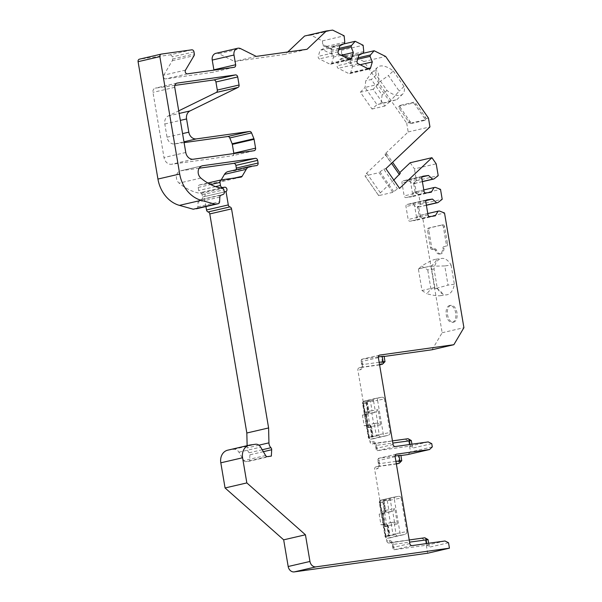 <?xml version="1.0" encoding="UTF-8"?>
<svg xmlns="http://www.w3.org/2000/svg" width="602" height="602" viewBox="0 0 602 602"><rect width="100%" height="100%" fill="white"/><g stroke="black" fill="none" stroke-linecap="round" stroke-linejoin="round"><path stroke-width="0.45" stroke-dasharray="3.01 2.26" d="M411.286 123.5A2.318 1.181 46.5 0 1 408.72 121.95L399.307 108.405A2.318 1.181 46.5 0 1 398.991 106.419A2.318 1.181 46.5 0 1 399.307 106.261L412.543 103.19A2.318 1.181 46.5 0 1 415.102 104.74L424.515 118.285A2.318 1.181 46.5 0 1 424.831 120.265A2.318 1.181 46.5 0 1 424.515 120.43L411.286 123.5L411.971 122.846L410.865 122.191L406.704 123.154L363.879 61.509L385.649 56.46M389.818 101.693L384.836 106.057L373.157 89.246L377.838 84.453L389.818 101.693L377.01 104.665L372.028 109.03L360.357 92.219L373.157 89.246M392.782 192.362L378.696 195.635L365.008 175.927L379.094 172.661L392.782 192.362L397.448 188.862L399.577 188.366M406.704 123.154L408.186 131.958L384.896 154.029L386.597 153.638L385.784 155.023L366.686 173.12L365.045 175.897L378.696 195.635M431.22 266.219L444.78 265.941L448.031 285.13L436.585 288.275L434.832 287.553L431.22 266.219A18.18 10.272 82 0 0 431.047 265.964L431.687 265.768C436.382 261.253 437.579 259.101 435.276 259.327L441.635 258.431A18.18 10.272 82 0 1 451.109 265.053L444.78 265.941M451.109 265.053L454.352 284.242A18.18 10.272 82 0 1 446.744 294.822A18.18 10.272 82 0 1 437.278 288.2L434.034 269.011A18.18 10.272 82 0 1 441.635 258.431M434.034 269.011L427.713 269.899L421.596 266.031C428.421 261.945 432.981 259.71 435.276 259.327M434.832 287.553L422.025 290.518L418.367 268.906L431.047 265.964M452.403 322.326A8.511 4.808 -98 0 0 455.714 313.063A8.511 4.808 -98 0 0 449.799 305.515A8.511 4.808 -98 0 0 449.566 305.56A8.511 4.808 -98 0 0 446.255 314.823A8.511 4.808 -98 0 0 452.162 322.371A8.511 4.808 -98 0 0 452.403 322.326M445.314 246.353L443.682 246.73A2.318 1.309 -98 0 0 442.733 248.468A7.352 4.154 82 0 1 439.528 254.021A7.352 4.154 82 0 1 435.163 250.229A2.318 1.309 -98 0 0 433.786 249.032A2.318 1.309 -98 0 0 433.726 249.04L432.086 249.424A2.318 1.309 82 0 1 432.018 249.431A2.318 1.309 82 0 1 430.415 247.43L427.586 230.664A2.318 1.309 82 0 1 428.473 228.083L441.71 225.013A2.318 1.309 82 0 1 441.77 224.997A2.318 1.309 82 0 1 443.373 226.999L446.21 243.765A2.318 1.309 82 0 1 445.314 246.353L443.682 246.73M370.892 413.13L371.81 412.912L373.616 423.582L372.337 423.883A2.318 1.309 -98 0 0 371.442 426.464L373.12 436.375L368.845 437.361L367.175 427.458A2.318 1.309 -98 0 0 365.572 425.456A2.318 1.309 -98 0 0 365.504 425.463L364.225 425.764L362.419 415.094L363.698 414.801A2.318 1.309 -98 0 0 364.594 412.212L362.916 402.309L367.19 401.316L368.86 411.226A2.318 1.309 -98 0 0 370.463 413.228A2.318 1.309 -98 0 0 370.531 413.213L370.892 413.13M387.65 512.204L388.568 511.993L390.374 522.664L389.095 522.957A2.318 1.309 -98 0 0 388.2 525.546L389.878 535.449L385.604 536.442L383.933 526.532A2.318 1.309 -98 0 0 382.33 524.53A2.318 1.309 -98 0 0 382.262 524.545L380.983 524.839L379.177 514.168L380.456 513.875A2.318 1.309 -98 0 0 381.352 511.294L379.674 501.383L383.948 500.39L385.619 510.3A2.318 1.309 -98 0 0 387.221 512.302A2.318 1.309 -98 0 0 387.289 512.287L387.65 512.204M368.386 427.638L370.952 427.044L372.495 436.194L368.657 437.082L362.983 403.551L366.821 402.655L368.371 411.806L365.813 412.4L368.386 427.638L368.559 426.224L367.386 425.321L364.225 425.764M365.504 425.463L368.665 425.027A2.318 1.911 76.9 0 1 370.952 427.044L371.344 426.923L372.886 436.066L372.495 436.194A2.318 1.911 76.9 0 0 372.736 436.939L368.845 437.361M377.77 423.138L375.926 412.204L378.056 409.631L380.637 424.877L377.1 423.093A13.929 0.579 170.4 0 0 375.528 423.439A2.318 1.309 -98 0 0 374.632 426.02L376.363 435.923L379.501 435.366A11.468 0.474 170.4 0 0 379.012 435.479L372.059 436.917A4.643 3.823 76.9 0 1 371.878 436.157L370.335 427.014A2.318 1.309 -98 0 0 368.733 425.012A2.318 1.309 -98 0 0 368.665 425.027L367.386 425.321L365.58 414.65L362.419 415.094M387.921 435.397L384.64 436.021A2.318 1.001 -100.7 0 1 383.248 433.816L377.574 400.277L384.422 398.983C384.053 397.674 383.113 397.102 381.593 397.267L367.024 400.646A2.318 1.309 -98 0 0 366.129 403.227L371.803 436.759A2.318 1.309 -98 0 0 373.406 438.76A2.318 1.309 -98 0 0 373.466 438.753L387.921 435.397C389.449 434.9 390.171 433.937 390.096 432.514L383.248 433.816A11.604 0.482 170.4 0 0 379.26 434.621L379.501 435.366M367.19 401.316L370.433 400.864L370.508 401.632L373.586 401.09L373.571 400.315A11.468 0.474 170.4 0 0 373.082 400.42L366.806 401.88A2.318 1.911 76.9 0 0 366.821 402.655L366.212 402.625L367.754 411.768L364.594 412.212M366.212 402.625A4.643 3.823 76.9 0 1 366.136 401.858L362.916 402.309M370.531 413.213L373.722 412.769A13.929 0.579 -9.6 0 1 375.302 412.43L371.87 412.904M365.813 412.4L366.422 413.566L365.58 414.65L366.859 414.357A2.318 1.309 -98 0 0 367.754 411.768L368.371 411.806A2.318 1.911 -103.1 0 1 367.002 414.327A2.318 1.911 -103.1 0 1 366.859 414.357L363.698 414.801M377.1 423.093L373.676 423.575M372.337 423.883L375.528 423.439A2.318 1.814 -102.6 0 1 377.71 425.479L379.26 434.621L376.175 435.163M376.363 435.923L373.12 436.375M384.422 398.983L390.096 432.514M379.606 364.902L359.402 367.732A2.318 1.911 76.9 0 0 359.266 367.762A2.318 1.911 76.9 0 0 357.897 370.29L370.012 441.928A2.318 1.911 76.9 0 0 372.292 443.945L407.727 438.753L411.264 440.506L408.705 441.1L405.169 439.347M395.356 446.518L377.424 450.68L376.25 449.777L375.904 445.314A4.643 2.619 -98 0 0 372.57 441.334L370.012 441.928M428.225 441.913L410.301 446.074L377.424 450.68L376.521 445.345L392.828 443.057M410.03 444.464L410.301 446.074L412.603 448.114L411.941 444.193M378.342 356.926L361.825 359.243L361.117 360.305L362.246 364.526A4.643 2.619 -98 0 1 360.455 369.696L357.897 370.29M258.928 445.171L247.166 447.903L247.121 445.676M205.944 206.561L204.266 196.621A2.318 1.911 76.9 0 0 205.071 193.904A2.318 1.911 76.9 0 0 202.882 192.264L200.985 192.535A2.318 1.911 76.9 0 1 198.698 190.51L198.186 187.463A2.318 1.911 -103.1 0 1 199.555 184.934A2.318 1.911 -103.1 0 1 199.698 184.912L219.143 182.188A2.318 1.911 76.9 0 0 219.278 182.165A2.318 1.911 76.9 0 0 220.37 181.33L221.205 179.915M228.128 171.593A7.736 6.374 -103.1 0 1 228.587 171.502L234.818 170.629A2.318 1.911 76.9 0 0 234.953 170.607A2.318 1.911 76.9 0 0 236.059 169.749M199.149 168.214L181.029 170.75A6.961 5.742 76.9 0 0 180.615 170.825A6.961 5.742 76.9 0 0 176.439 176.04A6.961 5.742 76.9 0 0 179.095 183.121A54.15 44.631 76.9 0 0 200.948 193.498A1.55 1.272 -103.1 0 1 202.152 194.837L202.52 197.035A2.318 1.911 -103.1 0 1 201.339 199.51L199.3 200.255A2.318 1.911 76.9 0 0 198.081 202.121L197.84 206.84A2.318 1.911 -103.1 0 1 196.561 208.728M191.707 49.838L169.937 54.887L139.589 59.139L161.359 54.082M169.937 54.887A2.318 1.911 -103.1 0 1 172.217 56.912L172.578 59.011A2.318 1.911 -103.1 0 1 172.292 60.704L163.736 75.167A2.318 1.911 76.9 0 0 163.752 77.718A2.318 1.911 76.9 0 0 165.738 78.885L212.371 72.353A2.318 1.911 76.9 0 0 212.506 72.323A2.318 1.911 76.9 0 0 213.913 70.133M215.892 53.33A6.186 5.102 -103.1 0 1 218.925 53.721L234.471 61.457L285.273 54.338L287.756 51.99M363.879 61.509L352.381 55.79L349.928 58.605L341.77 54.549L341.364 50.312L333.41 46.354L330.957 49.168L322.8 45.112L322.394 40.876L310.88 35.149L304.597 36.03M384.896 154.029L398.584 173.737L399.773 172.601M410.173 162.751L414.432 168.884L436.202 163.834M432.086 349.754L442.146 332.74L422.747 218.037L419.285 216.705L417.57 206.546L420.429 204.326L418.751 194.416L415.29 193.076L413.574 182.918L416.433 180.698L414.432 168.884M384.159 356.467L381.51 356.835L382.42 362.261L384.987 361.667L382.195 364.308M379.636 364.902L382.42 362.261M408.705 441.1L410.534 451.944L407.75 454.585M412.114 545.593L394.182 549.754L393.008 548.851L392.662 544.389A4.643 2.619 -98 0 0 389.328 540.408L386.77 541.002L374.655 469.364A2.318 1.911 76.9 0 1 376.024 466.836A2.318 1.911 76.9 0 1 376.16 466.813L396.364 463.984L399.179 461.335L398.268 455.917L400.917 455.541M386.77 541.002A2.318 1.911 76.9 0 0 389.05 543.027L424.485 537.827L428.022 539.588L425.463 540.175L421.927 538.421M425.463 540.175L427.668 553.223M227.676 450.191A11.604 9.564 -103.1 0 1 228.361 450.063L233.742 449.303A6.186 5.102 -103.1 0 1 238.919 452.185L243.855 460.583A2.318 1.911 76.9 0 0 245.797 461.659L249.582 461.132L249.905 454.796A2.318 1.911 76.9 0 0 249.16 452.772A6.186 5.102 76.9 0 1 247.166 447.903M174.836 85.409L155.497 88.118A3.868 3.191 76.9 0 0 155.263 88.163A3.868 3.191 76.9 0 0 152.976 92.369L164 157.536A7.736 6.374 76.9 0 0 171.608 164.271L232.304 155.767A2.318 1.911 76.9 0 0 232.44 155.745A2.318 1.911 76.9 0 0 233.847 153.548M184.099 142.621L174.648 143.946A7.736 6.374 -103.1 0 1 167.032 137.211L164.805 124.004A7.736 6.374 -103.1 0 1 168.244 115.99L178.726 110.851M439.528 254.021L440.792 253.841A7.352 4.154 82 0 0 443.998 248.295A2.318 1.309 82 0 1 444.946 246.557M433.726 249.04L432.086 249.424M420.429 204.326L442.199 199.277M418.751 194.416L440.521 189.367M416.433 180.698L438.203 175.649M422.747 218.037L444.517 212.988M442.146 332.74L463.916 327.691M450.83 305.38A8.511 4.808 -98 0 0 447.519 314.643A8.511 4.808 -98 0 0 453.426 322.198A8.511 4.808 -98 0 0 453.667 322.153A8.511 4.808 -98 0 0 456.978 312.889A8.511 4.808 -98 0 0 451.064 305.342A8.511 4.808 -98 0 0 450.83 305.38M446.579 246.173A2.318 1.309 -98 0 0 447.474 243.592L446.21 243.765M433.35 249.243A2.318 1.309 -98 0 1 433.282 249.258A2.318 1.309 -98 0 1 431.679 247.256L428.85 230.491A2.318 1.309 -98 0 1 429.738 227.902L442.974 224.832A2.318 1.309 -98 0 1 443.034 224.824A2.318 1.309 -98 0 1 444.637 226.826L447.474 243.592M434.99 248.867A2.318 1.309 82 0 1 435.05 248.852A2.318 1.309 82 0 1 436.427 250.048A7.352 4.154 82 0 0 440.792 253.841M408.186 131.958L429.956 126.909M428.466 118.105L426.005 118.677L425.2 119.775L411.971 122.846M435.329 187.365L414.913 192.098L416.358 192.836L414.643 182.669L413.499 183.715L412.46 183.836L408.615 180.058L403.242 180.811A1.934 1.595 76.9 0 0 401.978 182.933L404.175 195.891A1.934 1.595 76.9 0 0 406.072 197.576L411.452 196.824L412.724 194.664L410.541 181.766M415.29 193.076L416.358 192.836M412.724 194.664L413.875 192.226L414.913 192.098M413.574 182.918L414.643 182.669M422.393 181.653L413.499 183.715M422.371 181.541L412.46 183.836M422.055 176.935L408.615 180.058M431.295 192.219L411.452 196.824M423.793 189.923L413.875 192.226M417.57 206.546L418.638 206.298L417.495 207.344L416.456 207.464L412.611 203.679L407.238 204.432A1.934 1.595 76.9 0 0 405.974 206.561L408.171 219.519A1.934 1.595 76.9 0 0 410.067 221.197L415.448 220.445L416.719 218.293L414.537 205.387M426.389 205.274L417.495 207.344M416.719 218.293L417.871 215.847L420.354 216.457L418.638 206.298M419.285 216.705L420.354 216.457M439.325 210.986L418.909 215.727M427.789 213.552L417.871 215.847M435.291 215.84L415.448 220.445M426.366 205.162L416.456 207.464M426.05 200.564L412.611 203.679M400.285 173.338L398.584 173.737M393.821 180.081L380.374 192.828L378.733 195.597M393.655 191.541L379.967 171.833L379.094 172.661M379.967 171.833L383.76 169.162L397.448 188.862M385.89 168.665L383.76 169.162M386.597 153.638L392.617 162.292M385.784 155.023L391.541 163.315M366.686 173.12L380.374 192.828M372.028 109.03L384.836 106.057M360.357 92.219L365.038 87.425L365.738 80.698L371.75 72.797C377.319 68.094 379.584 71.345 378.538 82.564L388.425 75.559L399.194 91.06L389.81 101.693L396.823 99.639L381.006 103.544L382.119 95.018L371.351 79.517L365.738 80.698M381.006 103.544L377.01 104.665L365.038 87.425L377.838 84.453L378.538 82.564M393.257 70.976L404.025 86.485A18.18 9.271 46.5 0 1 402.715 94.062A18.18 9.271 46.5 0 1 386.951 90.443L376.182 74.941A18.18 9.271 46.5 0 1 377.492 67.364A18.18 9.271 46.5 0 1 393.257 70.976L388.425 75.559M376.182 74.941L371.351 79.517M404.025 86.485L399.194 91.06M386.951 90.443L382.119 95.018M426.005 118.677A2.318 1.181 -133.5 0 0 425.479 117.367L424.515 118.285M410.865 122.191A2.318 1.181 -133.5 0 1 409.684 121.032L400.277 107.487A2.318 1.181 -133.5 0 1 399.961 105.508A2.318 1.181 -133.5 0 1 400.27 105.342L413.506 102.272A2.318 1.181 -133.5 0 1 416.072 103.822L425.479 117.367M310.88 35.149L332.65 30.1M322.394 40.876L344.163 35.827M341.364 50.312L363.134 45.263M333.41 46.354L343.464 44.021M352.381 55.79L362.434 53.458M322.8 45.112L323.868 44.864L324.177 48.265L320.023 50.387L318.285 56.37A1.934 1.595 76.9 0 0 319.301 58.898L329.708 64.068A1.934 1.595 76.9 0 0 331.747 63.067L333.485 57.085L332.454 54.526L322.093 49.372M344.773 42.17L324.358 46.911M332.454 54.526L330.904 51.614L332.026 48.92L323.868 44.864M330.957 49.168L332.026 48.92M339.114 48.393L331.085 50.259M338.7 49.808L330.904 51.614M341.183 55.301L333.485 57.085M344.359 43.585L324.177 48.265M339.874 45.782L320.023 50.387M307.043 49.289L285.273 54.338M256.241 56.4L234.471 61.457M224.29 191.978L204.266 196.621M271.351 456.083L249.582 461.132M341.77 54.549L342.839 54.3L343.148 57.702L338.994 59.824L337.255 65.806A1.934 1.595 76.9 0 0 338.271 68.335L348.678 73.504A1.934 1.595 76.9 0 0 350.718 72.503L352.456 66.521L351.425 63.962L341.063 58.808M363.743 51.606L343.328 56.347M351.425 63.962L349.875 61.05L350.996 58.356L342.839 54.3M349.928 58.605L350.996 58.356M358.085 57.83L350.055 59.696M357.671 59.244L349.875 61.05M360.154 64.738L352.456 66.521M363.33 53.021L343.148 57.702M358.845 55.218L338.994 59.824M454.352 284.242L448.031 285.13M436.585 288.275C442.824 292.534 444.095 295.018 440.386 295.71C437.669 296.049 433.116 295.394 426.743 293.738L430.957 289.088L427.713 269.899M422.025 290.518L426.743 293.738M431.687 265.768L418.367 268.906M418.849 268.748L421.596 266.031M437.278 288.2L430.957 289.088M381.51 356.835L384.114 356.233M383.933 526.532L388.102 525.997L385.145 526.72L385.318 525.305L384.144 524.395L380.983 524.839M382.262 524.545L385.423 524.101A2.318 1.911 76.9 0 1 387.711 526.125L389.253 535.268A2.318 1.911 76.9 0 0 389.494 536.013L385.604 536.442M394.528 522.212L392.685 511.286L394.814 508.705L397.388 523.951L393.858 522.175A13.929 0.579 170.4 0 0 392.286 522.513A2.318 1.309 -98 0 0 391.39 525.094L393.121 534.997L396.259 534.448A11.468 0.474 170.4 0 0 395.77 534.561L388.817 535.991A4.643 3.823 76.9 0 1 388.636 535.238L387.094 526.088A2.318 1.309 -98 0 0 385.491 524.086A2.318 1.309 -98 0 0 385.423 524.101L384.144 524.395L382.338 513.732L383.181 512.648L382.571 511.474L385.521 510.759L381.352 511.294M404.679 534.471L401.391 535.095A2.318 1.001 -100.7 0 1 400.006 532.89L394.333 499.359L401.18 498.057C400.812 496.755 399.871 496.183 398.351 496.341L383.783 499.72A2.318 1.309 -98 0 0 382.887 502.301L388.561 535.833A2.318 1.309 -98 0 0 390.156 537.834A2.318 1.309 -98 0 0 390.224 537.827L404.679 534.471C406.207 533.974 406.929 533.011 406.847 531.589L400.006 532.89A11.604 0.482 170.4 0 0 396.018 533.703L396.259 534.448M383.948 500.39L390.329 499.389A11.468 0.474 170.4 0 0 389.84 499.502L383.564 500.954A2.318 1.911 76.9 0 0 383.579 501.737L385.13 510.88A2.318 1.911 -103.1 0 1 383.76 513.408A2.318 1.911 -103.1 0 1 383.617 513.431A2.318 1.309 -98 0 0 384.512 510.85L382.97 501.699A4.643 3.823 76.9 0 1 382.887 500.932L379.674 501.383M379.177 514.168L380.456 513.875M387.289 512.287L390.48 511.843A13.929 0.579 -9.6 0 1 392.06 511.504L388.629 511.986M393.858 522.175L390.435 522.656M389.095 522.957L392.286 522.513A2.318 1.814 -102.6 0 1 394.468 524.553L396.018 533.703L392.933 534.245M393.121 534.997L389.878 535.449M385.619 510.3L388.809 509.856A2.318 1.309 -98 0 0 390.412 511.858A2.318 1.309 -98 0 0 390.48 511.843A2.318 1.814 77.4 0 0 390.6 511.82A2.318 1.814 77.4 0 0 391.894 509.315A11.604 0.482 -9.6 0 1 394.814 508.705M390.329 499.389L390.344 500.164A11.604 0.482 -9.6 0 1 394.333 499.359A2.318 1.001 79.3 0 1 394.904 496.996L391.232 497.749A2.318 1.911 76.9 0 0 389.84 499.502M401.18 498.057L406.847 531.589M444.983 540.987L427.059 545.149L394.182 549.754L393.279 544.419L409.586 542.139M426.788 543.538L427.059 545.149L429.361 547.195L428.692 543.275M395.1 456.007L378.583 458.325L377.875 459.379L379.004 463.6A4.643 2.619 -98 0 1 377.213 468.77L374.655 469.364M431.762 443.674L412.603 448.114M432.304 446.895L410.534 451.944M448.52 542.748L429.361 547.195M398.268 455.917L400.872 455.308M399.179 461.335L401.745 460.741L398.953 463.382M373.571 400.315L370.433 400.864M368.86 411.226L372.051 410.775A2.318 1.309 -98 0 0 373.654 412.776A2.318 1.309 -98 0 0 373.722 412.769A2.318 1.814 77.4 0 0 373.842 412.746A2.318 1.814 77.4 0 0 375.136 410.233A11.604 0.482 -9.6 0 1 378.056 409.631M367.175 427.458L371.344 426.923A2.318 2.318 0 0 0 368.733 425.012L365.572 425.456M373.097 436.781L372.886 436.066L371.878 436.157M373.466 438.753L370.937 439.106A2.318 1.911 -103.1 0 1 368.657 437.082L368.266 437.202A2.318 2.318 0 0 0 370.87 439.114A2.318 1.309 -98 0 0 370.937 439.106L381.058 436.751A2.318 1.911 -103.1 0 1 379.012 435.479M366.129 403.227L362.592 403.671L368.266 437.202L369.274 437.112A2.318 1.309 -98 0 0 370.87 439.114L373.406 438.76M367.024 400.646L364.496 401A2.318 1.309 -98 0 0 363.6 403.581L369.274 437.112L371.803 436.759M362.592 403.671L362.983 403.551A2.318 1.911 76.9 0 1 364.353 401.022A2.318 2.318 0 0 0 362.592 403.671M381.472 397.29L378.191 397.914A9.286 0.384 -9.6 0 0 374.617 398.644L364.496 401A2.318 1.911 76.9 0 0 364.353 401.022L374.474 398.674A2.318 1.911 76.9 0 0 373.082 400.42M374.617 398.644A2.318 1.911 76.9 0 0 374.474 398.674L378.146 397.914A2.318 1.001 79.3 0 0 377.574 400.277A11.604 0.482 -9.6 0 0 373.586 401.09L375.136 410.233L372.051 410.775L370.508 401.632M380.637 424.877A11.604 0.482 170.4 0 0 377.71 425.479L371.442 426.464M384.64 436.021A9.286 0.384 170.4 0 0 381.058 436.751M378.372 357.611L361.727 361.478M393.068 444.494L376.423 448.362M379.162 362.276L362.863 364.556L361.96 359.221L379.614 355.127M372.57 441.334A2.318 1.911 -103.1 0 0 374.858 443.35A2.318 1.309 -98 0 1 374.918 443.343A2.318 1.309 -98 0 1 376.521 445.345L375.904 445.314M372.292 443.945L392.459 440.89L374.542 443.298L375.513 445.435L376.25 449.777M168.244 115.99L179.17 113.454M164.805 124.004L180.344 120.4M167.032 137.211L182.579 133.606M174.648 143.946L183.964 141.786M254.074 150.718L232.304 155.767M193.377 159.214L171.608 164.271M185.77 152.479L164 157.536M174.746 87.32L152.976 92.369M176.807 83.174L155.497 88.118M267.566 456.609L245.797 461.659M265.625 455.533L243.855 460.583M443.998 248.295L442.733 248.468M425.923 192.971L406.072 197.576M424.019 191.285L404.175 195.891M421.829 178.327L401.978 182.933M422.86 176.258L403.242 180.811M426.856 199.879L407.238 204.432M425.825 201.956L405.974 206.561M428.014 214.914L408.171 219.519M429.918 216.592L410.067 221.197M409.684 121.032L408.72 121.95M400.277 107.487L399.307 108.405M400.27 105.342L399.307 106.261M413.506 102.272L412.543 103.19M416.072 103.822L415.102 104.74M425.2 119.775L424.515 120.43M338.136 51.764L318.285 56.37M339.152 54.293L319.301 58.898M349.559 59.463L329.708 64.068M348.836 59.109L331.747 63.067M218.925 53.721L240.695 48.672M234.14 67.304L212.371 72.353M187.508 73.828L165.738 78.885M185.506 70.118L163.736 75.167M172.292 60.704L194.062 55.655M172.578 59.011L194.348 53.962M193.987 51.855L172.217 56.912M197.84 206.84L219.602 201.79M219.85 197.072L198.081 202.121M221.069 195.198L199.3 200.255M201.339 199.51L223.109 194.454M202.52 197.035L224.29 191.985M202.152 194.837L223.921 189.788M200.948 193.498L222.717 188.441M200.865 178.072L179.095 183.121M201.979 165.889L181.029 170.75M256.587 165.58L234.818 170.629M228.587 171.502L250.349 166.453M234.682 178.011L220.37 181.33M240.913 177.138L219.143 182.188M199.698 184.912L221.461 179.863M198.186 187.463L210.692 184.566M262.224 449.747L249.16 452.772M263.36 451.681L249.905 454.796M220.844 188.102L202.882 192.264M220.452 188.012L200.985 192.535M215.524 186.605L198.698 190.51M357.106 61.201L337.255 65.806M358.122 63.729L338.271 68.335M368.529 68.899L348.678 73.504M367.807 68.545L350.718 72.503M435.163 250.229L436.427 250.048M379.569 364.677L361.968 367.137A2.318 1.309 -98 0 0 362.863 364.556L362.246 364.526M359.402 367.732L361.968 367.137A2.318 1.911 76.9 0 0 361.825 367.167A2.318 1.911 76.9 0 0 360.455 369.696M431.679 247.256L430.415 247.43M428.85 230.491L427.586 230.664M429.738 227.902L428.473 228.083M442.974 224.832L441.71 225.013M444.637 226.826L443.373 226.999M382.33 524.53L385.491 524.086A2.318 2.318 0 0 1 388.102 525.997L389.644 535.148L385.415 536.156L379.742 502.625L382.97 501.699M385.145 526.72L382.571 511.474M389.855 535.863L389.644 535.148L388.636 535.238M390.224 537.827L387.696 538.18A2.318 1.911 -103.1 0 1 385.415 536.156L385.024 536.284A2.318 2.318 0 0 0 387.628 538.196A2.318 1.309 -98 0 0 387.696 538.18L397.817 535.833A2.318 1.911 -103.1 0 1 395.77 534.561M382.887 502.301L379.35 502.745L385.024 536.284L386.025 536.194A2.318 1.309 -98 0 0 387.628 538.196L390.156 537.834M383.783 499.72L381.254 500.074A2.318 1.309 -98 0 0 380.359 502.655L386.025 536.194L388.561 535.833M379.35 502.745L379.742 502.625A2.318 1.911 76.9 0 1 381.111 500.096A2.318 2.318 0 0 0 379.35 502.745M391.375 497.726L381.254 500.074A2.318 1.911 76.9 0 0 381.111 500.096L391.232 497.749A2.318 1.911 76.9 0 1 391.375 497.726A9.286 0.384 -9.6 0 1 394.95 496.989L398.231 496.364M397.388 523.951A11.604 0.482 170.4 0 0 394.468 524.553L388.2 525.546M387.267 500.706L388.809 509.856L391.894 509.315L390.344 500.164L387.267 500.706L387.191 499.938M401.391 535.095A9.286 0.384 170.4 0 0 397.817 535.833M394.95 496.989A2.318 1.001 79.3 0 0 394.904 496.996L398.351 496.341M395.13 456.692L378.485 460.553M409.827 543.576L393.181 547.436M395.92 461.35L379.614 463.63L378.718 458.295L396.372 454.201M389.328 540.408A2.318 1.911 -103.1 0 0 391.616 542.432A2.318 1.309 -98 0 1 391.676 542.417A2.318 1.309 -98 0 1 393.279 544.419L392.662 544.389M389.05 543.027L409.217 539.964L391.3 542.372L392.271 544.509L393.008 548.851M396.327 463.751L378.726 466.219A2.318 1.309 -98 0 0 379.614 463.63L379.004 463.6M376.16 466.813L378.726 466.219A2.318 1.911 76.9 0 0 378.583 466.241A2.318 1.911 76.9 0 0 377.213 468.77M250.131 445.006L228.361 450.063M233.742 449.303L255.504 444.253M238.919 452.185L260.689 447.135M378.191 397.914A2.318 1.001 79.3 0 0 378.146 397.914L381.593 397.267M367.175 401.805L368.763 411.678A2.318 2.318 0 0 1 367.002 414.327L365.715 414.627M366.422 413.566L368.559 426.224M254.21 150.696L232.44 155.745M177.033 83.106L155.263 88.163M403.122 180.833L422.973 176.22M407.118 204.454L426.968 199.849M371.75 72.797L377.492 67.364M396.823 99.639L402.715 94.062M399.961 105.508L398.991 106.419M425.614 119.527L424.831 120.265M330.656 64.196L350.507 59.59M234.276 67.273L212.506 72.323M256.723 165.558L234.953 170.607M241.048 177.108L219.278 182.165M199.555 184.934L207.825 183.016M180.615 170.825L202.385 165.776M349.627 73.632L369.477 69.027M433.786 249.032L435.05 248.852M440.386 295.71L446.744 294.822M451.064 305.342L449.799 305.515M453.426 322.198L452.162 322.371M379.749 355.09L361.825 359.243M359.266 367.762L361.825 367.167L361.117 360.305M433.282 249.258L432.018 249.431M443.034 224.824L441.77 224.997M383.933 500.879L385.521 510.759A2.318 2.318 0 0 1 383.76 513.408L382.473 513.702M385.318 525.305L383.181 512.648M387.221 512.302L390.412 511.858A2.318 2.318 0 0 0 390.6 511.82L392.165 511.482M396.507 454.164L378.583 458.325M376.024 466.836L378.583 466.241L377.875 459.379M370.463 413.228L373.654 412.776A2.318 2.318 0 0 0 373.842 412.746L375.407 412.408"/><path stroke-width="0.9" d="M399.773 172.601L410.173 162.751L431.943 157.701L399.577 188.366L385.89 168.665L429.956 126.909L428.466 118.105L385.649 56.46L374.143 50.741L370.471 54.955L358.085 57.83M213.913 70.133A2.318 1.911 76.9 0 0 213.876 69.802L212.235 60.065A6.186 5.102 -103.1 0 1 215.892 53.33L237.662 48.273A6.186 5.102 76.9 0 1 240.695 48.672L256.241 56.4L307.043 49.289L326.367 30.98L332.65 30.1L344.163 35.827L344.773 42.17L344.359 43.585L339.874 45.782L338.136 51.764A1.934 1.595 76.9 0 0 339.152 54.293L349.559 59.463A1.934 1.595 76.9 0 0 351.598 58.462L353.336 52.479L351.094 46.933L351.5 45.519L355.172 41.305L363.134 45.263L363.743 51.606L363.33 53.021L358.845 55.218L357.106 61.201A1.934 1.595 76.9 0 0 358.122 63.729L368.529 68.899A1.934 1.595 76.9 0 0 370.569 67.898L372.307 61.916L370.064 56.37L370.471 54.955M237.662 48.273A6.186 5.102 76.9 0 0 233.997 55.015L235.645 64.745A2.318 1.911 -103.1 0 1 234.276 67.273A2.318 1.911 -103.1 0 1 234.14 67.304L187.508 73.828A2.318 1.911 -103.1 0 1 185.514 72.661A2.318 1.911 -103.1 0 1 185.506 70.118L194.062 55.655A2.318 1.911 76.9 0 0 194.348 53.962L193.987 51.855A2.318 1.911 76.9 0 0 191.707 49.838L161.359 54.082A2.318 1.911 76.9 0 0 161.223 54.112A2.318 1.911 76.9 0 0 159.854 56.641L179.705 174.008A30.943 25.502 76.9 0 0 201.188 200.323L179.419 205.372L193.25 209.218L218.059 203.739A2.318 1.911 76.9 0 0 218.195 203.717A2.318 1.911 76.9 0 0 219.602 201.79L219.85 197.072A2.318 1.911 -103.1 0 1 221.069 195.198L223.109 194.454A2.318 1.911 76.9 0 0 224.29 191.985L223.921 189.788A1.55 1.272 76.9 0 0 222.717 188.441A54.15 44.631 76.9 0 1 200.865 178.072A6.961 5.742 76.9 0 1 198.208 170.991A6.961 5.742 76.9 0 1 202.385 165.776A6.961 5.742 76.9 0 1 202.799 165.7L255.361 158.341A2.318 1.911 -103.1 0 1 257.641 160.358L235.871 165.415A2.318 1.911 76.9 0 0 233.591 163.39L199.149 168.214M193.25 209.218L215.019 204.168L201.188 200.323M215.019 204.168L218.059 203.739M221.205 179.915L224.493 174.362A7.736 6.374 -103.1 0 1 228.128 171.593L249.89 166.536A7.736 6.374 76.9 0 1 250.349 166.453L256.587 165.58A2.318 1.911 -103.1 0 0 256.723 165.558A2.318 1.911 -103.1 0 0 258.092 163.029L257.641 160.358M249.89 166.536A7.736 6.374 76.9 0 0 246.263 169.312L242.139 176.281A2.318 1.911 -103.1 0 1 241.048 177.108A2.318 1.911 -103.1 0 1 240.913 177.138L221.461 179.863A2.318 1.911 76.9 0 0 221.325 179.885A2.318 1.911 76.9 0 0 219.956 182.414L220.467 185.461A2.318 1.911 76.9 0 0 222.755 187.485L220.452 188.012M309.955 561.463L288.185 566.512A6.186 5.102 76.9 0 0 294.273 571.9L316.042 566.851A6.186 5.102 76.9 0 1 309.955 561.463L305.44 534.787L246.835 482.917L242.583 457.768A11.604 9.564 76.9 0 1 249.439 445.134A11.604 9.564 76.9 0 1 250.131 445.006L255.504 444.253A6.186 5.102 76.9 0 1 260.689 447.135L265.625 455.533A2.318 1.911 -103.1 0 0 267.566 456.609L271.351 456.083L271.675 449.747A2.318 1.911 -103.1 0 0 270.93 447.722A6.186 5.102 76.9 0 1 268.936 442.854L268.605 427.947L231.552 208.879A2.318 1.911 -103.1 0 0 229.919 206.9A2.318 1.911 76.9 0 1 228.293 204.921L226.036 191.571A2.318 1.911 76.9 0 0 226.841 188.855A2.318 1.911 76.9 0 0 224.651 187.214L222.755 187.485M316.042 566.851L449.438 548.166L448.52 542.748L444.983 540.987L412.114 545.593A2.318 1.911 -103.1 0 1 409.827 543.576L395.13 456.692A2.318 1.911 -103.1 0 1 396.507 454.164A2.318 1.911 -103.1 0 1 396.643 454.141L396.372 454.201M431.943 157.701L436.202 163.834L438.203 175.649L433.914 178.975L432.65 179.155L428.458 175.453L423.086 176.205A1.934 1.595 76.9 0 0 421.829 178.327L424.019 191.285A1.934 1.595 76.9 0 0 425.923 192.971L431.295 192.219L434.065 187.538L435.329 187.365L440.521 189.367L442.199 199.277L437.91 202.603L436.646 202.784L432.454 199.074L427.081 199.826A1.934 1.595 76.9 0 0 425.825 201.956L428.014 214.914A1.934 1.595 76.9 0 0 429.918 216.592L435.291 215.84L438.06 211.167L439.325 210.986L444.517 212.988L463.916 327.691L453.855 344.705L379.885 355.06A2.318 1.911 -103.1 0 0 379.749 355.09A2.318 1.911 -103.1 0 0 378.372 357.611L393.068 444.494A2.318 1.911 -103.1 0 0 395.356 446.518L428.225 441.913L431.762 443.674L432.304 446.895L429.519 449.536L396.643 454.141M179.17 113.454L190.014 110.941A7.736 6.374 76.9 0 0 186.567 118.955L188.802 132.162A7.736 6.374 76.9 0 0 196.418 138.896L249.446 131.469A2.318 1.911 -103.1 0 1 251.568 132.907L229.798 137.963A2.318 1.911 76.9 0 0 227.676 136.526L184.099 142.621M190.014 110.941L238.038 87.41A2.318 1.911 -103.1 0 0 239.077 85.01L237.707 76.943A2.318 1.911 -103.1 0 0 235.427 74.919L177.266 83.068A3.868 3.191 -103.1 0 0 177.033 83.106A3.868 3.191 -103.1 0 0 174.746 87.32L185.77 152.479A7.736 6.374 -103.1 0 0 193.377 159.214L254.074 150.718A2.318 1.911 -103.1 0 0 254.21 150.696A2.318 1.911 -103.1 0 0 255.579 148.167L254.089 139.325A2.318 1.911 76.9 0 0 253.924 138.738L251.568 132.907M407.795 438.738L392.459 440.882L407.727 438.753A2.318 1.309 82 0 1 407.795 438.738A2.318 1.309 82 0 1 408.337 438.85A2.318 1.309 82 0 1 409.398 440.739L410.03 444.464M378.342 356.926L382.187 356.392L383.09 361.727A2.318 1.309 82 0 1 382.616 364.059A2.318 1.309 82 0 1 382.195 364.308L379.569 364.677M247.121 445.676L246.835 433.004L209.782 213.928A2.318 1.911 76.9 0 0 208.149 211.949A2.318 1.911 -103.1 0 1 206.524 209.97L205.944 206.561M236.059 169.749A2.318 1.911 76.9 0 0 236.323 168.078L235.871 165.415M159.854 56.641L138.084 61.69L157.935 179.057A30.943 25.502 76.9 0 0 179.419 205.372M138.084 61.69A2.318 1.911 -103.1 0 1 139.453 59.162A2.318 1.911 -103.1 0 1 139.589 59.139M287.756 51.99L304.597 36.03L326.367 30.98M453.855 344.705L432.086 349.754L384.159 356.467M382.195 364.308L379.606 364.902M400.917 455.541L407.75 454.585L429.519 449.536M396.394 463.976L398.953 463.382L396.327 463.751M294.273 571.9L427.668 553.223L449.438 548.166M288.185 566.512L283.67 539.836L225.065 487.966L220.814 462.818A11.604 9.564 -103.1 0 1 227.676 450.191L249.439 445.134M178.726 110.851L216.276 92.467A2.318 1.911 76.9 0 0 217.307 90.059L215.937 81.992A2.318 1.911 76.9 0 0 213.657 79.976L174.836 85.409M233.847 153.548A2.318 1.911 76.9 0 0 233.809 153.217L232.319 144.375A2.318 1.911 -103.1 0 0 232.154 143.788L229.798 137.963M305.44 534.787L283.67 539.836M246.835 482.917L225.065 487.966M433.914 178.975L422.393 181.653M432.65 179.155L422.371 181.541M428.458 175.453L422.055 176.935M434.065 187.538L423.793 189.923M437.91 202.603L426.389 205.274M438.06 211.167L427.789 213.552M436.646 202.784L426.366 205.162M432.454 199.074L426.05 200.564M392.617 162.292L400.285 173.338L393.821 180.081M391.541 163.315L399.465 174.73M343.464 44.021L355.172 41.305M362.434 53.458L374.143 50.741M351.5 45.519L339.114 48.393M351.094 46.933L338.7 49.808M353.336 52.479L341.183 55.301M226.036 191.571L224.29 191.978M268.605 427.947L246.835 433.004M370.064 56.37L357.671 59.244M372.307 61.916L360.154 64.738M382.187 356.392L384.114 356.233L384.987 361.667M424.553 537.812L409.217 539.964L424.485 537.827A2.318 1.309 82 0 1 424.553 537.812A2.318 1.309 82 0 1 425.095 537.932A2.318 1.309 82 0 1 426.156 539.813L426.788 543.538M395.1 456.007L398.945 455.466L399.848 460.801A2.318 1.309 82 0 1 399.374 463.134A2.318 1.309 82 0 1 398.953 463.382M408.337 438.85L411.286 440.513L411.941 444.193M428.022 539.588L428.692 543.275M398.945 455.466L400.872 455.308L401.745 460.741M392.828 443.057L411.324 440.581M385.017 361.569L379.162 362.276M237.707 76.943L215.937 81.992M239.077 85.01L217.307 90.059M238.038 87.41L216.276 92.467M180.344 120.4L186.567 118.955M182.579 133.606L188.802 132.162M183.964 141.786L196.418 138.896M249.446 131.469L227.676 136.526M253.924 138.738L232.154 143.788M254.089 139.325L232.319 144.375M255.579 148.167L233.809 153.217M177.266 83.068L176.807 83.174M235.427 74.919L213.657 79.976M351.598 58.462L348.836 59.109M212.235 60.065L233.997 55.015M235.645 64.745L213.876 69.802M157.935 179.057L179.705 174.008M202.799 165.7L201.979 165.889M255.361 158.341L233.591 163.39M258.092 163.029L236.323 168.078M224.493 174.362L246.263 169.312M242.139 176.281L234.682 178.011M210.692 184.566L219.956 182.414M228.293 204.921L206.524 209.97M229.919 206.9L208.149 211.949M231.552 208.879L209.782 213.928M268.936 442.854L258.928 445.171M270.93 447.722L262.224 449.747M271.675 449.747L263.36 451.681M224.651 187.214L220.844 188.102M220.467 185.461L215.524 186.605M370.569 67.898L367.807 68.545M409.586 542.139L428.082 539.663M401.775 460.643L395.92 461.35M242.583 457.768L220.814 462.818M161.223 54.112L139.453 59.162M196.433 208.766L218.195 203.717M207.825 183.016L221.325 179.885M385.002 361.659L382.616 364.059M401.76 460.733L399.374 463.134M428.045 539.588L425.095 537.932"/></g></svg>
